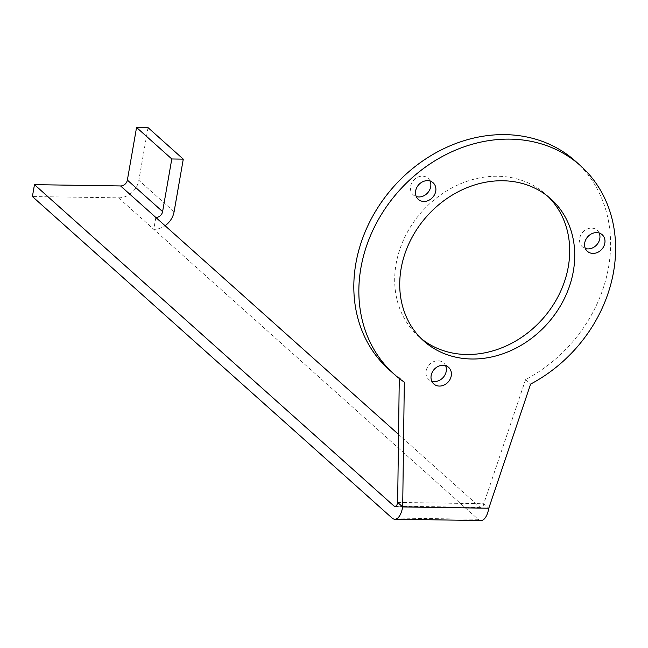 <?xml version="1.0" encoding="UTF-8"?>
<svg xmlns="http://www.w3.org/2000/svg" width="648" height="648" viewBox="0 0 648 648"><rect width="100%" height="100%" fill="white"/><g stroke="black" fill="none" stroke-linecap="round" stroke-linejoin="round"><path stroke-width="0.49" stroke-dasharray="3.24 2.43" d="M575.384 161.125A139.822 118.446 131.8 0 1 525.585 379.566L483.773 503.723A6.35 2.722 90.9 0 1 481.156 507.83A6.35 2.722 90.9 0 1 480.217 507.416L398.544 434.411M148.036 127.64L138.85 180.274A19.059 16.151 -48.2 0 1 118.519 197.834L32.4 196.538M155.836 217.461L153.762 229.343A19.059 16.151 131.8 0 0 165.054 225.698M480.962 520.53A19.059 8.165 90.9 0 1 478.143 519.299L118.519 197.834M397.653 502.427L483.773 503.723L488.803 508.226M389.011 369.619A139.822 118.446 131.8 0 0 399.281 377.663L404.32 382.166M399.273 378.481L399.281 377.663M430.086 181.076A11.121 9.42 131.8 0 0 428.061 178.273A11.121 9.42 131.8 0 0 413.627 180.282A11.121 9.42 131.8 0 0 413.246 194.854A11.121 9.42 131.8 0 0 416.251 196.547M548.176 196.628A95.313 80.741 131.8 0 0 545.713 194.319A95.313 80.741 131.8 0 0 422.002 211.564A95.313 80.741 131.8 0 0 418.681 336.434A95.313 80.741 131.8 0 0 421.249 338.621M445.605 365.683A11.121 9.42 131.8 0 0 443.58 362.88A11.121 9.42 131.8 0 0 429.146 364.897A11.121 9.42 131.8 0 0 428.757 379.461A11.121 9.42 131.8 0 0 431.77 381.162M599.181 233.021A11.121 9.42 131.8 0 0 597.156 230.218A11.121 9.42 131.8 0 0 582.722 232.235A11.121 9.42 131.8 0 0 582.333 246.799A11.121 9.42 131.8 0 0 585.346 248.5M525.585 379.566L530.623 384.07M480.217 507.416L395.993 506.145M174.093 211.775L138.85 180.274M478.143 519.299L392.024 518.003M395.037 506.534L481.156 507.83M433.099 182.768L428.061 178.273M418.276 199.349L413.246 194.854M550.751 198.815L545.713 194.319M423.711 340.937L418.681 336.434M448.619 367.384L443.58 362.88M433.796 383.964L428.757 379.461M602.195 234.722L597.156 230.218M587.371 251.303L582.333 246.799"/><path stroke-width="0.97" d="M398.544 434.411L155.836 217.461A6.35 5.387 131.8 0 0 162.608 211.604L171.793 158.971L136.558 127.47L127.364 180.095A6.35 5.387 -48.2 0 1 120.593 185.952L34.474 184.656L394.097 506.12A6.35 2.722 -89.1 0 0 395.037 506.534A6.35 2.722 -89.1 0 0 397.653 502.427L402.692 506.93L404.32 382.166A139.822 118.446 131.8 0 1 394.049 374.123L389.011 369.619A139.822 118.446 131.8 0 1 393.887 186.438A139.822 118.446 131.8 0 1 575.384 161.125L580.414 165.629A139.822 118.446 131.8 0 0 398.925 190.933A139.822 118.446 131.8 0 0 394.049 374.123M165.054 225.698A19.059 16.151 131.8 0 0 174.093 211.775L183.279 159.141L148.036 127.64L136.558 127.47M34.474 184.656L32.4 196.538L392.024 518.003A19.059 8.165 -89.1 0 0 394.851 519.234A19.059 8.165 -89.1 0 0 402.692 506.93L488.803 508.226A19.059 8.165 90.9 0 1 480.962 520.53L394.851 519.234M171.793 158.971L183.279 159.141M397.653 502.427L399.273 378.481M416.251 196.547A11.121 9.42 131.8 0 0 418.835 196.96A11.121 9.42 131.8 0 0 428.595 191.678A11.121 9.42 131.8 0 0 430.086 181.076M421.249 338.621A95.313 80.741 131.8 0 0 466.641 354.497A95.313 80.741 131.8 0 0 558.293 296.128A95.313 80.741 131.8 0 0 548.176 196.628M431.77 381.162A11.121 9.42 131.8 0 0 434.354 381.575A11.121 9.42 131.8 0 0 444.115 376.294A11.121 9.42 131.8 0 0 445.605 365.683M585.346 248.5A11.121 9.42 131.8 0 0 587.93 248.913A11.121 9.42 131.8 0 0 597.691 243.632A11.121 9.42 131.8 0 0 599.181 233.021M580.414 165.629A139.822 118.446 131.8 0 1 530.623 384.07L488.803 508.226M423.873 201.455A11.121 9.42 131.8 0 0 434.67 194.441A11.121 9.42 131.8 0 0 433.099 182.768A11.121 9.42 131.8 0 0 418.665 184.785A11.121 9.42 131.8 0 0 418.276 199.349A11.121 9.42 131.8 0 0 423.873 201.455M471.679 359A95.313 80.741 131.8 0 0 564.214 298.874A95.313 80.741 131.8 0 0 550.751 198.815A95.313 80.741 131.8 0 0 427.04 216.068A95.313 80.741 131.8 0 0 423.711 340.937A95.313 80.741 131.8 0 0 471.679 359M439.393 386.07A11.121 9.42 131.8 0 0 450.19 379.056A11.121 9.42 131.8 0 0 448.619 367.384A11.121 9.42 131.8 0 0 434.184 369.401A11.121 9.42 131.8 0 0 433.796 383.964A11.121 9.42 131.8 0 0 439.393 386.07M592.969 253.409A11.121 9.42 131.8 0 0 603.766 246.394A11.121 9.42 131.8 0 0 602.195 234.722A11.121 9.42 131.8 0 0 587.76 236.739A11.121 9.42 131.8 0 0 587.371 251.303A11.121 9.42 131.8 0 0 592.969 253.409M120.593 185.952L155.836 217.461M162.608 211.604L127.364 180.095M395.993 506.145L394.097 506.12"/></g></svg>
